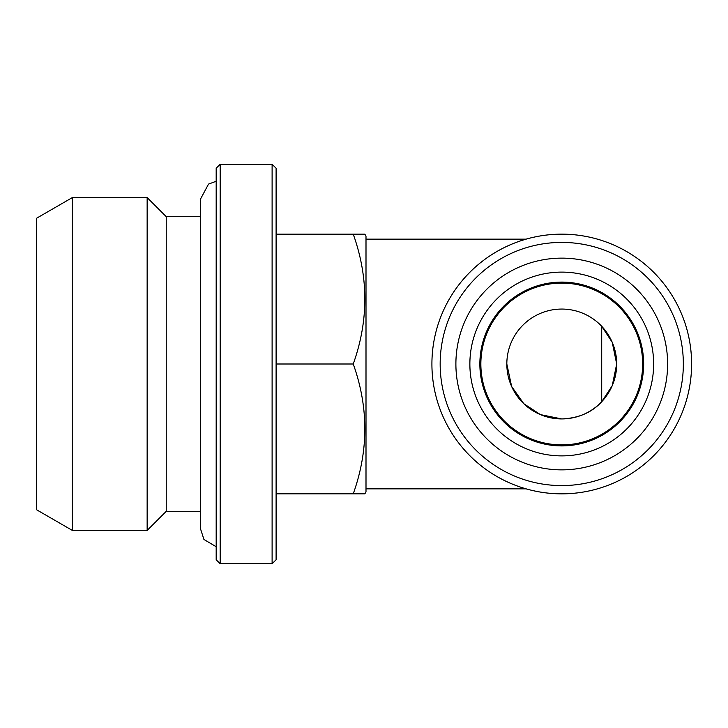 <?xml version="1.0" encoding="UTF-8"?>
<svg xmlns="http://www.w3.org/2000/svg" width="728" height="728" viewBox="0 0 728 728"><rect width="100%" height="100%" fill="white"/><g stroke="black" fill="none" stroke-linecap="round" stroke-linejoin="round"><path stroke-width="1.09" d="M479.861 364A81.9 81.9 0 0 0 602.711 434.925A81.9 81.9 0 0 0 602.711 293.075A81.9 81.9 0 0 0 479.861 364M469.869 364A91.892 91.892 0 0 0 607.698 443.579A91.892 91.892 0 0 0 607.698 284.421A91.892 91.892 0 0 0 469.869 364M455.892 364A105.869 105.869 0 0 0 614.696 455.683A105.869 105.869 0 0 0 614.696 272.317A105.869 105.869 0 0 0 455.892 364M431.913 364A129.839 129.839 0 0 0 626.681 476.449A129.839 129.839 0 0 0 626.681 251.551A129.839 129.839 0 0 0 431.913 364M272.108 164.246L276.103 168.241L276.103 559.759L272.108 563.754L272.108 164.246L220.174 164.246L220.174 563.754L272.108 563.754M220.174 563.754L216.18 559.759L216.18 168.241L220.174 164.246M166.239 216.68L147.147 197.579L147.147 530.421L166.239 511.32L166.239 216.68L200.6 216.68L200.6 198.899L200.6 529.101L203.94 539.475L216.18 546.737M147.147 530.421L72.354 530.421L72.354 197.579L147.147 197.579M72.354 530.421L36.4 509.655L36.4 218.345L72.354 197.579M364.846 493.839L353.244 493.839L364.846 493.839L366.002 491.846L366.002 236.154L364.846 234.161L353.244 234.161L364.846 234.161M276.103 493.839L353.244 493.839C368.696 450.559 368.696 407.28 353.244 364C368.696 320.72 368.696 277.441 353.244 234.161L276.103 234.161M276.103 364L353.244 364M561.761 309.063A54.937 54.937 0 0 0 514.186 391.464A54.937 54.937 0 0 0 609.336 391.464A54.937 54.937 0 0 0 561.761 309.063L558.485 309.163M506.825 364L511.648 386.504L523.778 403.685L540.385 414.605L561.761 418.937C578.66 418.209 591.973 412.467 601.71 401.701L612.23 385.694L616.689 364L612.23 342.306L601.71 326.299L601.71 401.701M561.761 283.101A80.899 80.899 0 0 0 491.7 404.45A80.899 80.899 0 0 0 631.822 404.45A80.899 80.899 0 0 0 561.761 283.101M691.6 364A129.839 129.839 0 0 1 496.842 476.449A129.839 129.839 0 0 1 496.842 251.551A129.839 129.839 0 0 1 691.6 364M440.167 364A121.585 121.585 0 0 0 622.549 469.296A121.585 121.585 0 0 0 622.549 258.704A121.585 121.585 0 0 0 440.167 364M166.239 511.32L200.6 511.32L200.6 529.101M216.18 181.263L208.526 184.102L200.6 198.899M526.098 239.148L366.002 239.148M526.098 488.852L366.002 488.852"/></g></svg>
